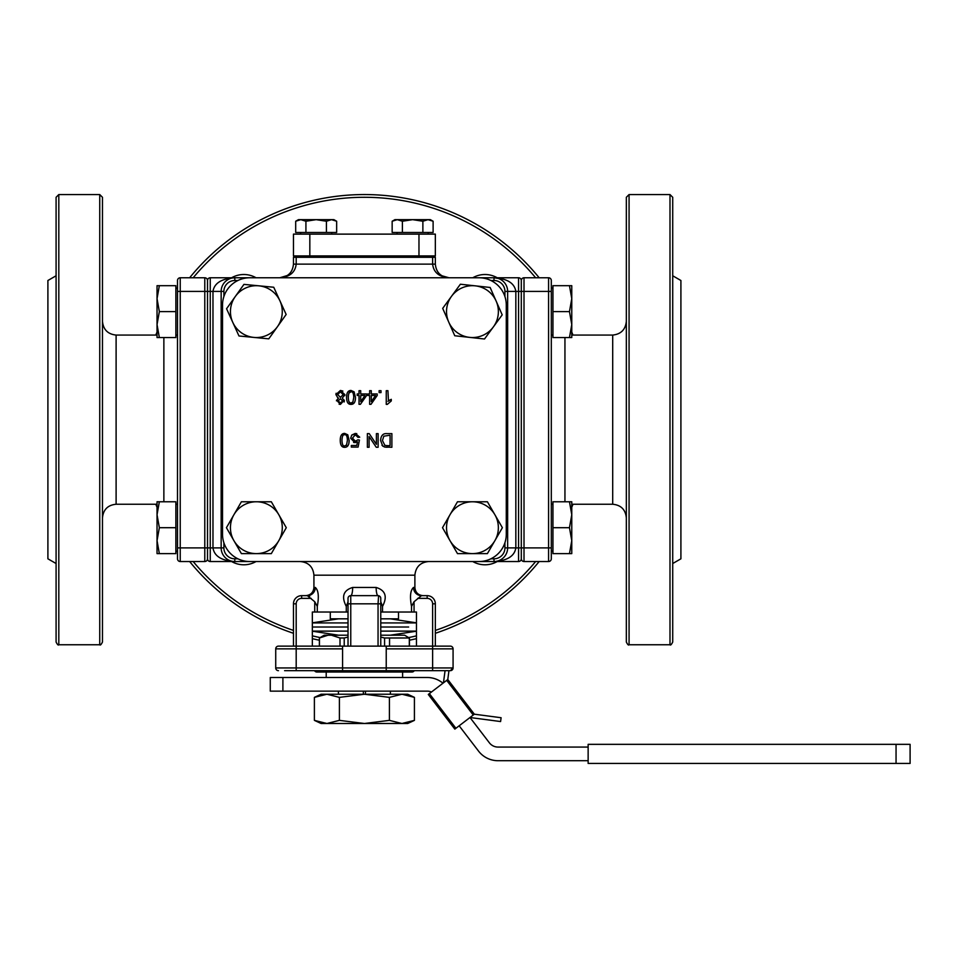 <?xml version="1.0" encoding="UTF-8"?>
<svg xmlns="http://www.w3.org/2000/svg" width="958" height="958" viewBox="0 0 958 958"><rect width="100%" height="100%" fill="white"/><g stroke="black" fill="none" stroke-linecap="round" stroke-linejoin="round"><path stroke-width="1.44" d="M384.577 646.123L384.577 637.992L409.317 637.992L409.317 646.123M344.221 646.123L344.221 637.992L348.029 637.082M380.769 637.082L384.577 637.992M389.547 646.123L389.547 637.992M319.433 646.123L319.433 637.992L328.043 635.202L331.408 635.202L340.006 637.992L344.221 637.992M340.006 646.123L340.006 637.992M380.769 635.202L404.587 635.202L409.317 637.992M331.408 635.202L348.029 635.202M319.433 637.992L324.211 635.202L328.043 635.202M338.437 694.239L338.437 691.137L338.414 694.239M363.357 691.137L363.357 694.239M338.509 635.202L312.344 631.202M365.441 694.239L365.441 691.137M390.373 691.137L390.373 694.239L390.397 691.137M416.455 631.202L390.301 635.202M330.294 612.018L330.294 618.832L348.029 618.832M380.769 618.832L398.504 618.832L398.504 612.018M408.647 627.023L380.769 627.023L408.647 627.023M312.344 627.023L348.029 627.023L312.344 627.023M312.344 622.928L348.029 622.928M380.769 622.928L416.455 622.928M312.344 622.832L338.414 618.844L348.029 618.844M380.769 618.844L390.397 618.844L416.455 622.832M416.455 631.118L380.769 631.118M348.029 631.118L312.344 631.118M314.392 697.364L321.086 694.239L407.713 694.239L414.419 697.364L401.917 694.239L389.415 697.364L364.399 694.239L339.395 697.364L326.894 694.239L314.392 697.364L314.392 720.368L326.894 723.494L321.086 723.494L314.392 720.368M414.419 720.368L407.713 723.494L326.894 723.494L339.395 720.368L364.399 723.494L389.415 720.368L401.917 723.494L414.419 720.368L414.419 697.364M339.395 720.368L339.395 697.364M389.415 720.368L389.415 697.364M331.528 219.657L326.415 221.238L316.176 219.657L333.911 219.657L336.653 221.238L331.528 219.657M305.925 221.238L300.812 219.657L316.176 219.657L305.925 221.238L305.925 232.483L295.687 232.483L295.687 221.238L300.812 219.657L298.441 219.657L295.687 221.238L298.441 219.657M326.415 221.238L326.415 232.483L336.653 232.483L336.653 221.238L333.911 219.657M326.415 232.483L305.925 232.483M331.719 232.483L331.719 234.123M278.814 540.659L271.33 553.616L256.361 553.616A25.926 25.926 0 0 0 278.814 514.733L286.286 527.702L278.814 540.659M241.392 553.616L233.908 540.659A25.926 25.926 0 0 0 256.361 553.616L241.392 553.616M226.435 527.702L233.908 514.733A25.926 25.926 0 0 0 233.908 540.659L226.435 527.702M256.361 501.776L271.33 501.776L278.814 514.733A25.926 25.926 0 0 0 233.908 514.733L241.392 501.776L256.361 501.776M493.358 326.929L484.509 339L469.636 337.384A25.926 25.926 0 0 0 496.172 301.159L502.196 314.859L493.358 326.929M454.763 335.755L448.727 322.068A25.926 25.926 0 0 0 469.636 337.384L454.763 335.755M442.692 308.368L451.529 296.297A25.926 25.926 0 0 0 448.727 322.068L442.692 308.368M475.252 285.843L490.137 287.472L496.172 301.159A25.926 25.926 0 0 0 451.529 296.297L460.379 284.227L475.252 285.843M159.351 501.776L157.04 514.733L157.04 501.776L175.865 501.776L175.865 553.616L157.04 553.616L157.04 504.243L116.11 504.243L116.11 335.072L157.04 335.072M569.459 337.539L571.77 324.57L571.77 337.539L552.946 337.539L552.946 285.688L571.77 285.688L571.77 324.57L569.459 311.613L571.77 298.656L569.459 285.688M552.946 311.613L569.459 311.613M552.946 551.161L551.305 551.161L551.305 288.142L552.946 288.142M571.77 324.57L571.77 335.072L612.701 335.072C620.928 334.21 625.466 329.66 626.34 321.433M569.459 553.616L571.77 540.659L571.77 553.616L552.946 553.616L552.946 501.776L571.77 501.776L571.77 540.659L569.459 527.702L571.77 514.733L569.459 501.776M552.946 527.702L569.459 527.702M571.77 540.659L571.77 553.616M293.459 257.307L293.459 264.133L293.459 257.307L294.825 255.942L309.829 255.942L309.829 234.123L293.459 234.123L293.459 255.942L294.825 255.942L293.459 257.307L432.621 257.307L432.621 264.133C433.603 272.407 439.063 276.946 448.991 277.772C440.716 276.946 436.165 272.407 435.339 264.133L435.339 257.307L433.986 255.942L435.339 255.942L435.339 234.123L418.969 234.123L418.969 255.942L432.621 255.942L432.621 257.307L435.339 257.307L433.986 255.942L432.621 255.942M309.829 255.942L418.969 255.942M309.829 234.123L418.969 234.123M349.419 390.744L351.023 390.457L354.125 391.858L355.478 397.414L355.179 400.588M353.861 403.246L351.023 404.384C348.113 404.48 346.628 402.156 346.58 397.414L346.964 393.93M346.58 397.414C346.58 392.78 348.065 390.469 351.023 390.457L354.125 391.858L355.478 397.414C355.478 402.061 353.993 404.384 351.023 404.384L349.442 404.096M351.023 391.834C349.359 391.451 348.449 393.307 348.317 397.414C348.449 401.522 349.359 403.378 351.047 402.995L352.891 402.025L353.753 397.414C353.61 393.307 352.7 391.439 351.023 391.834L349.107 392.936M349.035 401.797L350.173 402.815M378.123 433.627L378.123 447.266L376.266 447.266L369.093 436.561L369.093 447.266L367.369 447.266L367.369 433.627L369.225 433.627L376.398 444.332L376.398 433.627L378.123 433.627M380.601 440.512C380.913 435.579 383.032 433.279 386.948 433.627L391.882 433.627L391.882 447.266L384.745 447.063L382.745 446.093L380.601 440.512L380.961 437.77M381.907 435.758L382.745 434.836M387.176 447.266L384.745 447.063L381.967 445.29M387.2 445.65L390.074 445.65L390.074 435.231L383.823 436.189L382.458 440.548L384.876 445.374L387.2 445.65M357.502 441.83L354.927 442.68L350.676 438.261L351.766 435.052L355.334 433.399L359.729 437.195L357.969 437.351L355.346 434.764L352.46 438.105L355.37 441.207L357.861 439.878L359.43 440.081L358.1 447.087L351.323 447.087L351.323 445.482L356.759 445.482L357.502 441.83L353.586 442.476M352.592 439.159L353.262 440.369M350.676 438.261L351.766 435.052L356.723 433.555M389.511 400.204L391.271 399.33L391.271 400.959L387.331 404.384L386.254 404.384L386.254 390.684L387.93 390.684L388.469 400.899M387.93 401.354L391.271 399.33M344.676 433.399L347.778 434.8L349.131 440.357C349.131 445.003 347.646 447.326 344.676 447.314L344.676 447.314C341.766 447.41 340.294 445.087 340.246 440.357L340.246 440.357C340.246 435.722 341.719 433.399 344.676 433.399L347.778 434.8L349.131 440.357L348.892 443.231M348.005 445.566L346.101 447.099M344.676 447.314L343.096 447.039M344.7 445.937L346.545 444.955L347.407 440.357C347.263 436.249 346.365 434.381 344.676 434.764C343.012 434.393 342.114 436.249 341.97 440.357C342.102 444.452 343.012 446.32 344.7 445.937M340.246 440.357L340.473 437.495M341.359 435.148L343.275 433.615M379.117 392.588L379.117 390.684L381.021 390.684L381.021 392.588L379.117 392.588M360.711 390.684L360.711 393.954L366.627 393.954L366.627 395.486L360.4 404.324L359.034 404.324L359.034 395.486L357.19 395.486L357.19 393.954L359.034 393.954L359.034 390.684L360.711 390.684M364.974 395.486L360.711 395.486L360.711 401.641L364.974 395.486M371.297 395.486L371.297 401.641L375.572 395.486L371.297 395.486M369.632 404.324L369.632 395.486L367.788 395.486L367.788 393.954L369.632 393.954L369.632 390.684L371.297 390.684L371.297 393.954L377.212 393.954L377.212 395.486L370.997 404.324L369.632 404.324M338.102 398.265L335.911 394.588L340.413 390.457L344.904 394.636L342.293 398.085L344.353 400.863L344.173 401.977M344.269 400.121L340.437 404.384L339.12 404.216M340.437 404.384L336.557 400.109M336.474 400.827L338.497 398.085L337.575 397.678M340.449 397.366L343.18 394.624L340.401 391.834L337.647 394.564L340.449 397.366M340.413 403.007L342.629 400.923L340.401 398.732L338.21 400.839L340.413 403.007M338.641 402.168L339.587 402.863M344.904 394.636L344.796 395.63M340.413 390.457L342.892 391.068M335.911 394.588L336.114 393.271M342.94 393.475L341.18 391.93M479 277.772A27.279 27.279 0 0 1 506.279 305.063L506.279 534.253A27.279 27.279 0 0 1 479 561.532L249.81 561.532A27.279 27.279 0 0 1 222.519 534.253L222.519 305.063A27.279 27.279 0 0 1 249.81 277.772L479 277.772M672.72 563.532L680.91 558.813L680.91 280.502L672.72 275.772M551.305 558.813A2.73 2.73 0 0 1 548.575 561.532L524.014 561.532L524.014 277.772L548.575 277.772A2.73 2.73 0 0 1 551.305 280.502L551.305 291.412L548.575 291.412L548.575 561.532A2.73 2.73 0 0 0 551.305 558.813L551.305 547.892L521.296 547.892L521.296 280.502A2.73 2.73 0 0 1 524.014 277.772A2.73 2.73 0 0 0 521.296 280.502A2.73 2.73 0 0 0 518.565 277.772L210.245 277.772A2.73 2.73 0 0 0 207.515 280.502L207.515 558.813A2.73 2.73 0 0 1 204.784 561.532L180.236 561.532L180.236 277.772L204.784 277.772A2.73 2.73 0 0 1 207.515 280.502A2.73 2.73 0 0 1 210.245 277.772L210.245 291.412L204.784 291.412L204.784 561.532A2.73 2.73 0 0 0 207.515 558.813A2.73 2.73 0 0 0 210.245 561.532L210.245 547.892L177.505 547.892L177.505 558.813A2.73 2.73 0 0 0 180.236 561.532M551.305 280.502A2.73 2.73 0 0 0 548.575 277.772L548.575 291.412L518.565 291.412L518.565 547.892L521.296 547.892L521.296 558.813A2.73 2.73 0 0 0 524.014 561.532M669.989 194.558L669.989 644.758C670.516 645.536 671.414 644.626 672.72 642.028L672.72 197.288L669.989 194.558L629.071 194.558L626.34 197.288L626.34 642.028C627.622 644.626 628.532 645.536 629.071 644.758L629.071 194.558M672.72 299.076L672.72 274.515M492.64 277.772L236.171 277.772M236.171 561.532L492.64 561.532M364.399 194.558A225.094 225.094 0 0 0 189.648 277.772A225.094 225.094 0 0 1 539.162 277.772A225.094 225.094 0 0 0 364.399 194.558M157.04 332.079A225.094 225.094 0 0 0 155.795 335.072A225.094 225.094 0 0 1 157.04 332.079M155.795 504.243A225.094 225.094 0 0 0 157.04 507.237A225.094 225.094 0 0 1 155.795 504.243M189.648 561.532A225.094 225.094 0 0 0 293.459 633.286A225.094 225.094 0 0 1 189.648 561.532M312.344 638.651A225.094 225.094 0 0 0 319.385 640.207A225.094 225.094 0 0 1 312.344 638.651M409.425 640.207A225.094 225.094 0 0 0 416.455 638.651A225.094 225.094 0 0 1 409.425 640.207M435.339 633.286A225.094 225.094 0 0 0 539.162 561.532A225.094 225.094 0 0 1 435.339 633.286M571.77 507.237A225.094 225.094 0 0 0 573.004 504.243A225.094 225.094 0 0 1 571.77 507.237M573.004 335.072A225.094 225.094 0 0 0 571.77 332.079A225.094 225.094 0 0 1 573.004 335.072M497.214 561.532A24.561 24.561 0 0 1 472.761 561.532M256.049 561.532A24.561 24.561 0 0 1 231.597 561.532M231.597 277.772A24.561 24.561 0 0 1 256.049 277.772M472.761 277.772A24.561 24.561 0 0 1 497.214 277.772M56.091 275.772L47.9 280.502L47.9 558.813L56.091 563.532M177.505 280.502A2.73 2.73 0 0 1 180.236 277.772A2.73 2.73 0 0 0 177.505 280.502L177.505 551.161L175.865 551.161M58.809 194.558L56.091 197.288L56.091 642.028C57.384 644.626 58.294 645.536 58.809 644.758L58.809 194.558L99.74 194.558L102.47 197.288L102.47 642.028C101.189 644.626 100.279 645.536 99.74 644.758L99.74 194.558M56.091 274.515L56.091 515.679M116.11 335.072C107.883 334.21 103.332 329.66 102.47 321.433M293.459 264.133C292.633 272.407 288.095 276.946 279.82 277.772C289.747 276.946 295.208 272.407 296.19 264.133L293.459 264.133M223.885 296.537L223.885 291.412A10.909 10.909 0 0 1 234.806 280.502L234.806 277.772L494.005 277.772L498.1 278.407M293.459 603.827L296.19 603.827A5.461 5.461 0 0 1 301.65 598.367L301.65 595.648L307.35 595.648L301.65 595.648A8.191 8.191 0 0 0 293.459 603.827L293.459 646.123M312.344 646.123L312.344 612.018L348.029 612.018M317.29 612.018L317.29 606.378L314.739 601.744L307.35 595.648L305.746 595.648C310.715 595.158 313.434 592.427 313.925 587.458L315.314 587.458A8.191 7.963 90 0 1 307.35 595.648M380.769 646.123L380.769 598.367A2.73 2.73 0 0 0 378.051 595.648L350.76 595.648A2.73 2.73 0 0 0 348.029 598.367L348.029 646.123M380.769 601.744L380.769 598.367L380.769 601.744L382.529 606.378C387.595 596.63 385.475 590.32 376.147 587.458L352.664 587.458A8.191 1.904 -90 0 1 350.76 595.648L378.051 595.648A8.191 1.904 90 0 1 376.147 587.458M435.339 603.827A8.191 8.191 0 0 0 427.16 595.648L421.46 595.648L427.16 595.648L427.16 598.367A5.461 5.461 0 0 1 432.621 603.827L435.339 603.827L435.339 646.123M350.76 646.123L350.76 603.827L348.029 603.827L348.029 598.367M317.29 606.378C319.122 596.63 318.463 590.32 315.314 587.458M309.65 596.367L308.811 595.96M350.76 595.648L350.76 603.827L378.051 603.827L378.602 595.696M352.664 587.458C343.335 590.332 341.216 596.63 346.281 606.378L346.281 612.018M348.029 601.744L346.281 606.378M380.769 612.018L416.455 612.018L416.455 646.123M413.497 587.458A8.191 7.963 -90 0 0 421.46 595.648L423.065 595.648C418.095 595.158 415.365 592.427 414.886 587.458L413.497 587.458C410.347 590.32 409.689 596.63 411.521 606.378L411.521 612.018M421.46 595.648L414.06 601.744L411.521 606.378M232.291 278.012L234.806 277.772A13.64 13.64 0 0 0 221.154 291.412L221.154 547.892A13.64 13.64 0 0 0 234.806 561.532C221.573 560.717 214.293 556.167 212.975 547.892C214.293 556.167 221.573 560.717 234.806 561.532L494.005 561.532C507.237 560.717 514.518 556.167 515.835 547.892L518.565 547.892L518.565 561.532A2.73 2.73 0 0 0 521.296 558.813A2.73 2.73 0 0 1 518.565 561.532L428.525 561.532C420.299 562.406 415.748 566.956 414.886 575.183L414.886 587.458M237.919 558.813L234.806 558.813L234.806 561.532L210.245 561.532A2.73 2.73 0 0 1 207.515 558.813A2.73 2.73 0 0 0 210.245 561.532M234.806 277.772C221.573 278.598 214.293 283.149 212.975 291.412L210.245 291.412L210.245 547.892L223.885 547.892L223.885 542.767M504.926 542.767L504.926 547.892A10.909 10.909 0 0 1 494.005 558.813L494.005 561.532A13.64 13.64 0 0 0 507.644 547.892L507.644 291.412A13.64 13.64 0 0 0 494.005 277.772C507.237 278.598 514.518 283.149 515.835 291.412L504.926 291.412L504.926 296.537M518.565 277.772A2.73 2.73 0 0 1 521.296 280.502A2.73 2.73 0 0 0 518.565 277.772L518.565 291.412L515.835 291.412L515.835 547.892L504.926 547.892M284.598 670.672L450.356 670.672L453.074 667.942L453.074 648.853L453.074 667.942L386.23 667.942L386.23 670.672M444.213 670.672L445.063 670.672L443.446 682.838M447.781 679.521L428.286 694.454L454.834 729.11L474.33 714.189L447.781 679.521L448.955 670.672L450.356 670.672A2.73 2.73 0 0 0 453.074 667.942M444.213 646.123L450.356 646.123A2.73 2.73 0 0 1 453.074 648.853A2.73 2.73 0 0 0 450.356 646.123L386.23 646.123L386.23 667.942L296.19 667.942L296.19 646.123L278.455 646.123L342.581 646.123L296.19 646.123L296.19 603.827M278.455 646.123A2.73 2.73 0 0 0 275.724 648.853A2.73 2.73 0 0 1 278.455 646.123A2.73 2.73 0 0 0 275.724 648.853L275.724 667.942A2.73 2.73 0 0 0 278.455 670.672A2.73 2.73 0 0 1 275.724 667.942L296.19 667.942L296.19 670.672M275.724 648.853L342.581 648.853L342.581 646.123L432.621 646.123L432.621 603.827M342.581 648.853L342.581 670.672M157.04 337.539L157.04 285.688L159.351 285.688L157.04 298.656L159.351 311.613L157.04 324.57L159.351 337.539L157.04 337.539M159.351 285.688L175.865 285.688L175.865 337.539L159.351 337.539M175.865 311.613L159.351 311.613M175.865 527.702L159.351 527.702L157.04 540.659L159.351 553.616M157.04 514.733L159.351 527.702M157.04 298.656L157.04 285.688M253.882 337.42A25.926 25.926 0 0 0 279.94 300.86A25.926 25.926 0 0 0 235.261 296.561A25.926 25.926 0 0 0 253.882 337.42L238.985 335.983L226.567 308.751L243.943 284.382L273.737 287.244L286.155 314.475L268.779 338.845L253.882 337.42M472.45 553.616A25.926 25.926 0 0 0 494.891 514.733A25.926 25.926 0 0 0 449.997 514.733A25.926 25.926 0 0 0 472.45 553.616L457.481 553.616L442.512 527.702L457.481 501.776L487.406 501.776L502.375 527.702L487.406 553.616L472.45 553.616M428.19 232.483L428.19 234.123M412.635 219.657L430.37 219.657L433.112 221.238L427.998 219.657L422.873 221.238L412.635 219.657L402.396 221.238L397.283 219.657L412.635 219.657M394.9 219.657L392.157 221.238L394.9 219.657L397.283 219.657L392.157 221.238L392.157 232.483L402.396 232.483L402.396 221.238M433.112 221.238L433.112 232.483L402.396 232.483M422.873 232.483L422.873 221.238M402.599 677.498L402.599 672.037L407.078 672.037L316.906 672.037A2.73 2.239 -90 0 1 314.966 670.672M413.832 670.672A2.73 2.239 -90 0 1 411.904 672.037L407.078 672.037A2.73 2.239 -90 0 0 409.018 670.672M319.792 670.672A2.73 2.239 -90 0 0 321.72 672.037L326.211 672.037L326.211 677.498M407.102 670.672A2.73 1.162 -90 0 1 406.096 672.037L406.096 672.037A2.73 2.73 0 0 0 408.455 670.672A2.73 2.73 0 0 1 406.096 672.037A2.73 2.73 0 0 0 408.455 670.672M321.708 670.672A2.73 1.162 -90 0 0 322.714 672.037A2.73 2.73 0 0 1 320.355 670.672M282.897 677.498L282.897 691.137L270.276 691.137L270.276 677.498L427.232 677.498A24.561 24.561 0 0 1 442.967 683.21M474.33 714.189L501.106 717.734L500.591 721.554L469.995 717.506L489.37 742.797A10.909 10.909 0 0 0 498.028 747.072L588.14 747.072M588.14 760.712L498.028 760.712A24.561 24.561 0 0 1 478.533 751.096L459.157 725.793M431.483 691.999A10.909 10.909 0 0 0 427.232 691.137L282.897 691.137M454.834 729.11L428.286 694.454L454.834 729.11M896.053 763.442L910.1 763.442L910.1 744.342L588.14 744.342L588.14 763.442L896.053 763.442L896.053 744.342M494.005 558.813L490.891 558.813M234.806 558.813A10.909 10.909 0 0 1 223.885 547.892M234.806 280.502L237.919 280.502M490.891 280.502L494.005 280.502A10.909 10.909 0 0 1 504.926 291.412M564.945 501.776L564.945 337.539M612.701 335.072L612.701 504.243L571.77 504.243M193.181 277.772A222.376 222.376 0 0 1 535.63 277.772M535.63 561.532A222.376 222.376 0 0 1 435.339 630.412M416.455 635.849A222.376 222.376 0 0 1 408.695 637.573M320.116 637.573A222.376 222.376 0 0 1 312.344 635.849M293.459 630.412A222.376 222.376 0 0 1 193.181 561.532M177.505 291.412L204.784 291.412L204.784 277.772A2.73 2.73 0 0 1 207.515 280.502M163.866 337.539L163.866 501.776M296.19 255.942L296.19 264.133L435.339 264.133M314.739 601.744L314.739 612.018M301.65 598.367L311.134 598.367M378.051 646.123L378.051 603.827L380.769 603.827M382.529 612.018L382.529 606.378M300.285 561.532C308.572 562.346 313.11 566.896 313.925 575.183L414.886 575.183M417.676 598.367L427.16 598.367M414.06 612.018L414.06 601.744M223.885 291.412L212.975 291.412L212.975 547.892M494.005 280.502L494.005 277.772M386.23 648.853L432.621 648.853L432.621 646.123M432.621 670.672L432.621 648.853L453.074 648.853M278.455 670.672A2.73 2.73 0 0 1 275.724 667.942M397.079 672.037A2.73 1.162 -90 0 0 398.085 670.672M394.217 672.037A2.73 2.599 -90 0 0 396.456 670.672M391.499 670.672L391.367 672.037A2.73 2.599 -90 0 0 393.606 670.672M380.027 670.672A2.73 1.413 -90 0 1 378.805 672.037L381.332 672.037L381.464 670.672M363.178 670.672A2.73 1.413 -90 0 0 364.399 672.037A2.73 1.413 -90 0 0 365.633 670.672M347.347 670.672L347.479 672.037L350.005 672.037A2.73 1.413 -90 0 1 348.784 670.672M335.192 670.672A2.73 2.599 -90 0 0 337.444 672.037L337.312 670.672M334.593 672.037A2.73 2.599 -90 0 1 332.342 670.672M331.731 672.037A2.73 1.162 -90 0 1 330.726 670.672M455.912 728.284L429.364 693.628M446.691 680.36L473.24 715.015M319.385 646.123L319.385 637.992M409.425 646.123L409.425 637.992M300.62 232.483L300.62 234.123M552.946 335.072L551.305 335.072M552.946 504.231L551.305 504.231M669.989 644.758L629.071 644.758M612.701 504.243C620.976 505.046 625.526 509.596 626.34 517.883M58.809 644.758L99.74 644.758M116.11 504.243C107.823 505.046 103.284 509.596 102.47 517.883M444.296 276.946L448.991 277.772L441.866 275.76M287.364 275.497L279.82 277.772M313.925 575.183L313.925 587.458M498.1 560.909L495.933 561.4M175.865 335.072L177.505 335.072M175.865 288.142L177.505 288.142M175.865 504.231L177.505 504.231M397.079 232.483L397.079 234.123M411.904 672.037A2.73 2.73 0 0 0 414.263 670.672M314.547 670.672A2.73 2.73 0 0 0 316.906 672.037"/></g></svg>
